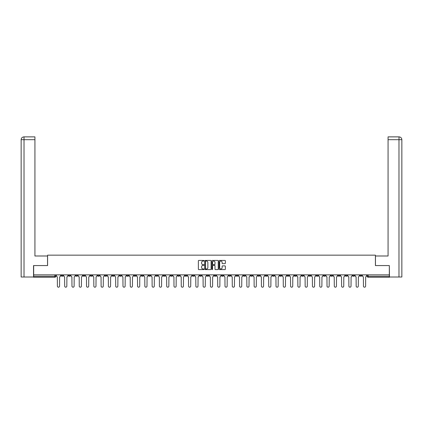 <?xml version="1.0" encoding="UTF-8"?>
<svg xmlns="http://www.w3.org/2000/svg" width="423" height="423" viewBox="0 0 423 423"><rect width="100%" height="100%" fill="white"/><g stroke="black" fill="none" stroke-linecap="round" stroke-linejoin="round"><path stroke-width="0.63" d="M204.029 260.742A0.323 0.323 0 0 0 203.706 260.425L198.831 260.425A0.46 0.46 0 0 0 198.376 260.88L198.376 269.134A0.46 0.46 0 0 0 198.831 269.594L203.706 269.594A0.323 0.323 0 0 0 204.029 269.271A0.323 0.323 0 0 0 203.706 268.954L203.077 268.954A1.465 1.465 0 0 1 201.607 267.484L201.607 266.797A1.465 1.465 0 0 1 203.077 265.327L203.706 265.327A0.323 0.323 0 0 0 204.029 265.01A0.323 0.323 0 0 0 203.706 264.687L203.077 264.687A1.465 1.465 0 0 1 201.607 263.222L201.607 262.53A1.465 1.465 0 0 1 203.077 261.065L203.706 261.065A0.323 0.323 0 0 0 204.029 260.742M301.652 274.865L301.652 275.378L303.524 275.378A0.936 0.936 0 0 1 302.588 276.314A0.936 0.936 0 0 1 301.652 275.378L301.652 274.865M257.93 274.865L257.93 275.378L259.801 275.378A0.936 0.936 0 0 1 258.865 276.314A0.936 0.936 0 0 1 257.93 275.378L257.93 274.865M250.643 274.865L250.643 275.378L252.515 275.378A0.936 0.936 0 0 1 251.579 276.314A0.936 0.936 0 0 1 250.643 275.378L250.643 274.865M206.921 274.865L206.921 275.378L208.793 275.378A0.936 0.936 0 0 1 207.857 276.314A0.936 0.936 0 0 1 206.921 275.378L206.921 274.865M199.635 274.865L199.635 275.378L201.501 275.378A0.936 0.936 0 0 1 200.571 276.314A0.936 0.936 0 0 1 199.635 275.378L199.635 274.865M192.349 274.865L192.349 275.378L194.215 275.378A0.936 0.936 0 0 1 193.285 276.314A0.936 0.936 0 0 1 192.349 275.378L192.349 274.865M177.776 274.865L177.776 275.378L179.643 275.378A0.936 0.936 0 0 1 178.707 276.314A0.936 0.936 0 0 1 177.776 275.378L177.776 274.865M163.199 275.378L163.199 274.865L163.199 275.378A0.936 0.936 0 0 0 164.135 276.314A0.936 0.936 0 0 1 163.199 275.378L165.07 275.378A0.936 0.936 0 0 1 164.135 276.314A0.936 0.936 0 0 0 165.07 275.378L165.07 274.865L165.07 275.378M155.913 275.378L155.913 274.865L155.913 275.378A0.936 0.936 0 0 0 156.848 276.314A0.936 0.936 0 0 1 155.913 275.378L157.779 275.378A0.936 0.936 0 0 1 156.848 276.314M148.626 275.378L148.626 274.865L148.626 275.378A0.936 0.936 0 0 0 149.562 276.314A0.936 0.936 0 0 1 148.626 275.378L150.493 275.378A0.936 0.936 0 0 1 149.562 276.314A0.936 0.936 0 0 0 150.493 275.378L150.493 274.865L150.493 275.378M141.34 274.865L141.34 275.378L143.207 275.378A0.936 0.936 0 0 1 142.271 276.314A0.936 0.936 0 0 1 141.34 275.378L141.34 274.865M134.054 274.865L134.054 275.378L135.92 275.378A0.936 0.936 0 0 1 134.985 276.314A0.936 0.936 0 0 1 134.054 275.378L134.054 274.865M126.763 274.865L126.763 275.378L128.634 275.378A0.936 0.936 0 0 1 127.698 276.314A0.936 0.936 0 0 1 126.763 275.378L126.763 274.865M119.476 275.378L119.476 274.865L119.476 275.378A0.936 0.936 0 0 0 120.412 276.314A0.936 0.936 0 0 1 119.476 275.378L121.348 275.378A0.936 0.936 0 0 1 120.412 276.314M104.904 275.378L104.904 274.865L104.904 275.378A0.936 0.936 0 0 0 105.84 276.314A0.936 0.936 0 0 1 104.904 275.378L106.77 275.378A0.936 0.936 0 0 1 105.84 276.314A0.936 0.936 0 0 0 106.77 275.378L106.77 274.865L106.77 275.378M97.618 275.378L97.618 274.865L97.618 275.378A0.936 0.936 0 0 0 98.554 276.314A0.936 0.936 0 0 1 97.618 275.378L99.484 275.378A0.936 0.936 0 0 1 98.554 276.314A0.936 0.936 0 0 0 99.484 275.378L99.484 274.865L99.484 275.378M90.332 275.378L90.332 274.865L90.332 275.378A0.936 0.936 0 0 0 91.262 276.314A0.936 0.936 0 0 1 90.332 275.378L92.198 275.378A0.936 0.936 0 0 1 91.262 276.314A0.936 0.936 0 0 0 92.198 275.378L92.198 274.865L92.198 275.378M83.045 275.378L83.045 274.865L83.045 275.378A0.936 0.936 0 0 0 83.976 276.314A0.936 0.936 0 0 1 83.045 275.378L84.912 275.378A0.936 0.936 0 0 1 83.976 276.314M75.754 275.378L75.754 274.865L75.754 275.378A0.936 0.936 0 0 0 76.69 276.314A0.936 0.936 0 0 1 75.754 275.378L77.626 275.378A0.936 0.936 0 0 1 76.69 276.314A0.936 0.936 0 0 0 77.626 275.378L77.626 274.865L77.626 275.378M68.468 275.378L68.468 274.865L68.468 275.378A0.936 0.936 0 0 0 69.404 276.314A0.936 0.936 0 0 1 68.468 275.378L70.34 275.378A0.936 0.936 0 0 1 69.404 276.314A0.936 0.936 0 0 0 70.34 275.378L70.34 274.865L70.34 275.378M224.899 263.656A0.46 0.46 0 0 0 225.359 263.196L225.359 260.88A0.46 0.46 0 0 0 224.899 260.425L219.489 260.425A0.46 0.46 0 0 0 219.029 260.88L219.029 269.134A0.46 0.46 0 0 0 219.489 269.594L224.899 269.594A0.46 0.46 0 0 0 225.359 269.134L225.359 266.337A0.46 0.46 0 0 0 224.899 265.882L222.583 265.882A0.46 0.46 0 0 0 222.128 266.337L222.128 267.727A1.227 1.227 0 0 1 220.901 268.954A1.227 1.227 0 0 1 219.674 267.727L219.674 262.292A1.227 1.227 0 0 1 220.901 261.065A1.227 1.227 0 0 1 222.128 262.292L222.128 263.196A0.46 0.46 0 0 0 222.583 263.656L224.899 263.656M24.021 277.012L21.15 277.012L21.15 139.68C21.319 137.977 22.25 137.047 23.947 136.878L34.929 136.878L34.929 139.68L24.021 139.68L24.021 277.012L33.528 277.012L33.528 265.57L47.588 265.57L47.588 255.154L375.413 255.154L375.413 265.57L389.329 265.57L389.329 274.865L33.671 274.865L33.671 276.314L55.762 276.314L55.762 274.865L55.762 276.314A0.936 0.936 0 0 1 54.831 277.245L33.671 277.245L33.671 276.314M33.671 265.57L33.671 274.865M211.098 260.88A0.46 0.46 0 0 0 210.638 260.425L205.229 260.425A0.46 0.46 0 0 0 204.769 260.88L204.769 269.134A0.46 0.46 0 0 0 205.229 269.594L210.638 269.594A0.46 0.46 0 0 0 211.098 269.134L211.098 260.88M212.362 260.425L217.771 260.425A0.46 0.46 0 0 1 218.231 260.88L218.231 269.134A0.46 0.46 0 0 1 217.771 269.594L215.455 269.594A0.46 0.46 0 0 1 214.995 269.134L214.995 265.787A0.46 0.46 0 0 0 214.535 265.327L213.002 265.327A0.46 0.46 0 0 0 212.542 265.787L212.542 269.271A0.323 0.323 0 0 1 212.224 269.594A0.323 0.323 0 0 1 211.902 269.271L211.902 260.88A0.46 0.46 0 0 1 212.362 260.425M367.238 274.865L367.238 276.314L389.329 276.314L389.329 277.245L368.169 277.245A0.936 0.936 0 0 1 367.238 276.314M389.329 274.865L389.329 276.314M361.818 274.865L361.818 275.378A0.936 0.936 0 0 1 360.882 276.314A0.936 0.936 0 0 1 359.952 275.378A0.936 0.936 0 0 0 360.882 276.314A0.936 0.936 0 0 0 361.818 275.378L359.952 275.378L359.952 274.865M354.532 274.865L354.532 275.378A0.936 0.936 0 0 1 353.596 276.314A0.936 0.936 0 0 1 352.66 275.378L354.532 275.378M352.66 274.865L352.66 275.378M347.246 274.865L347.246 275.378A0.936 0.936 0 0 1 346.31 276.314A0.936 0.936 0 0 1 345.374 275.378L347.246 275.378M345.374 274.865L345.374 275.378M339.955 275.378L339.955 274.865L339.955 275.378A0.936 0.936 0 0 1 339.024 276.314A0.936 0.936 0 0 1 338.088 275.378L339.955 275.378A0.936 0.936 0 0 1 339.024 276.314M338.088 274.865L338.088 275.378M332.668 274.865L332.668 275.378A0.936 0.936 0 0 1 331.738 276.314A0.936 0.936 0 0 1 330.802 275.378A0.936 0.936 0 0 0 331.738 276.314M330.802 274.865L330.802 275.378L332.668 275.378M325.382 274.865L325.382 275.378A0.936 0.936 0 0 1 324.446 276.314A0.936 0.936 0 0 1 323.516 275.378L325.382 275.378A0.936 0.936 0 0 1 324.446 276.314M323.516 274.865L323.516 275.378M318.096 274.865L318.096 275.378A0.936 0.936 0 0 1 317.16 276.314A0.936 0.936 0 0 1 316.23 275.378A0.936 0.936 0 0 0 317.16 276.314M316.23 274.865L316.23 275.378L318.096 275.378M310.81 274.865L310.81 275.378A0.936 0.936 0 0 1 309.874 276.314A0.936 0.936 0 0 1 308.938 275.378L310.81 275.378M308.938 274.865L308.938 275.378M303.524 274.865L303.524 275.378A0.936 0.936 0 0 1 302.588 276.314M296.237 274.865L296.237 275.378A0.936 0.936 0 0 1 295.302 276.314A0.936 0.936 0 0 1 294.366 275.378L296.237 275.378M294.366 274.865L294.366 275.378M288.946 274.865L288.946 275.378A0.936 0.936 0 0 1 288.015 276.314A0.936 0.936 0 0 1 287.08 275.378L288.946 275.378M287.08 274.865L287.08 275.378M281.66 274.865L281.66 275.378A0.936 0.936 0 0 1 280.729 276.314A0.936 0.936 0 0 1 279.793 275.378A0.936 0.936 0 0 0 280.729 276.314M279.793 274.865L279.793 275.378L281.66 275.378M274.374 274.865L274.374 275.378A0.936 0.936 0 0 1 273.438 276.314A0.936 0.936 0 0 1 272.507 275.378L274.374 275.378M272.507 274.865L272.507 275.378M267.087 274.865L267.087 275.378A0.936 0.936 0 0 1 266.152 276.314A0.936 0.936 0 0 1 265.221 275.378L267.087 275.378M265.221 274.865L265.221 275.378M259.801 274.865L259.801 275.378M252.515 274.865L252.515 275.378L252.515 274.865M245.224 274.865L245.224 275.378A0.936 0.936 0 0 1 244.293 276.314A0.936 0.936 0 0 1 243.357 275.378L245.224 275.378M243.357 274.865L243.357 275.378M237.938 274.865L237.938 275.378A0.936 0.936 0 0 1 237.007 276.314A0.936 0.936 0 0 1 236.071 275.378L237.938 275.378M236.071 274.865L236.071 275.378M230.651 274.865L230.651 275.378A0.936 0.936 0 0 1 229.715 276.314A0.936 0.936 0 0 1 228.785 275.378L230.651 275.378M228.785 274.865L228.785 275.378M223.365 274.865L223.365 275.378A0.936 0.936 0 0 1 222.429 276.314A0.936 0.936 0 0 1 221.499 275.378L223.365 275.378M221.499 274.865L221.499 275.378M216.079 274.865L216.079 275.378A0.936 0.936 0 0 1 215.143 276.314A0.936 0.936 0 0 1 214.207 275.378L216.079 275.378M214.207 274.865L214.207 275.378M208.793 274.865L208.793 275.378A0.936 0.936 0 0 1 207.857 276.314M201.501 274.865L201.501 275.378M194.215 275.378L194.215 274.865L194.215 275.378A0.936 0.936 0 0 1 193.285 276.314M186.929 274.865L186.929 275.378A0.936 0.936 0 0 1 185.993 276.314A0.936 0.936 0 0 1 185.063 275.378A0.936 0.936 0 0 0 185.993 276.314A0.936 0.936 0 0 0 186.929 275.378L185.063 275.378L185.063 274.865M179.643 275.378L179.643 274.865L179.643 275.378A0.936 0.936 0 0 1 178.707 276.314M172.357 274.865L172.357 275.378A0.936 0.936 0 0 1 171.421 276.314A0.936 0.936 0 0 1 170.485 275.378A0.936 0.936 0 0 0 171.421 276.314M170.485 274.865L170.485 275.378L172.357 275.378M157.779 274.865L157.779 275.378L157.779 274.865M143.207 275.378L143.207 274.865L143.207 275.378A0.936 0.936 0 0 1 142.271 276.314M135.92 275.378L135.92 274.865L135.92 275.378A0.936 0.936 0 0 1 134.985 276.314M128.634 275.378L128.634 274.865L128.634 275.378A0.936 0.936 0 0 1 127.698 276.314M121.348 274.865L121.348 275.378L121.348 274.865M114.062 275.378L114.062 274.865L114.062 275.378A0.936 0.936 0 0 1 113.126 276.314A0.936 0.936 0 0 1 112.19 275.378L114.062 275.378A0.936 0.936 0 0 1 113.126 276.314M112.19 274.865L112.19 275.378M84.912 274.865L84.912 275.378L84.912 274.865M63.048 274.865L63.048 275.378A0.936 0.936 0 0 1 62.118 276.314A0.936 0.936 0 0 1 61.182 275.378A0.936 0.936 0 0 0 62.118 276.314A0.936 0.936 0 0 0 63.048 275.378L63.048 274.865M61.182 274.865L61.182 275.378L63.048 275.378M54.831 274.865L54.831 277.245A0.936 0.936 0 0 0 55.762 276.314M205.737 261.065A0.323 0.323 0 0 0 205.414 261.388L205.414 268.631A0.323 0.323 0 0 0 205.737 268.954L206.398 268.954A1.465 1.465 0 0 0 207.867 267.484L207.867 262.53A1.465 1.465 0 0 0 206.398 261.065L205.737 261.065M214.995 262.313A1.227 1.227 0 0 0 213.768 261.086A1.227 1.227 0 0 0 212.542 262.313L212.542 264.227A0.46 0.46 0 0 0 213.002 264.687L214.535 264.687A0.46 0.46 0 0 0 214.995 264.227L214.995 262.313M56.396 274.865L56.396 275.844A0.936 0.936 139.8 0 0 57.327 276.779L57.396 286.122A1.073 1.073 139.8 0 0 58.474 287.196A1.073 1.073 139.8 0 0 59.548 286.122L59.617 276.779A0.936 0.936 139.8 0 0 60.552 275.844L60.552 274.865M63.683 274.865L63.683 275.844A0.936 0.936 139.8 0 0 64.613 276.779L64.687 286.122A1.073 1.073 139.8 0 0 65.761 287.196A1.073 1.073 139.8 0 0 66.834 286.122L66.903 276.779A0.936 0.936 139.8 0 0 67.839 275.844L67.839 274.865M70.969 274.865L70.969 275.844A0.936 0.936 139.8 0 0 71.905 276.779L71.973 286.122A1.073 1.073 139.8 0 0 73.047 287.196A1.073 1.073 139.8 0 0 74.12 286.122L74.189 276.779A0.936 0.936 139.8 0 0 75.125 275.844L75.125 274.865M47.54 265.57L47.54 255.994L34.929 255.994L34.929 139.68M24.021 136.878L24.021 139.68L21.15 139.68L21.15 248.988L21.15 139.68C21.314 137.983 22.25 137.047 23.952 136.878M375.46 265.57L375.46 255.994L388.071 255.994L388.071 136.878L399.042 136.878L398.979 139.68L388.071 139.68M401.85 248.988L401.85 139.68L401.85 277.012L389.472 277.012L389.329 265.57M398.979 277.012L398.979 139.68L401.85 139.68C401.681 137.977 400.75 137.047 399.053 136.878M78.255 274.865L78.255 275.844A0.936 0.936 139.8 0 0 79.191 276.779L79.26 286.122A1.073 1.073 139.8 0 0 80.333 287.196A1.073 1.073 139.8 0 0 81.406 286.122L81.48 276.779A0.936 0.936 139.8 0 0 82.411 275.844L82.411 274.865M85.541 274.865L85.541 275.844A0.936 0.936 139.8 0 0 86.477 276.779L86.546 286.122A1.073 1.073 139.8 0 0 87.619 287.196A1.073 1.073 139.8 0 0 88.693 286.122L88.767 276.779A0.936 0.936 139.8 0 0 89.697 275.844L89.697 274.865M92.827 274.865L92.827 275.844A0.936 0.936 139.8 0 0 93.763 276.779L93.832 286.122A1.073 1.073 139.8 0 0 94.905 287.196A1.073 1.073 139.8 0 0 95.984 286.122L96.053 276.779A0.936 0.936 139.8 0 0 96.989 275.844L96.989 274.865M100.114 274.865L100.114 275.844A0.936 0.936 139.8 0 0 101.049 276.779L101.118 286.122A1.073 1.073 139.8 0 0 102.197 287.196A1.073 1.073 139.8 0 0 103.27 286.122L103.339 276.779A0.936 0.936 139.8 0 0 104.275 275.844L104.275 274.865M107.405 274.865L107.405 275.844A0.936 0.936 139.8 0 0 108.336 276.779L108.41 286.122A1.073 1.073 139.8 0 0 109.483 287.196A1.073 1.073 139.8 0 0 110.556 286.122L110.625 276.779A0.936 0.936 139.8 0 0 111.561 275.844L111.561 274.865M114.691 274.865L114.691 275.844A0.936 0.936 139.8 0 0 115.622 276.779L115.696 286.122A1.073 1.073 139.8 0 0 116.769 287.196A1.073 1.073 139.8 0 0 117.843 286.122L117.911 276.779A0.936 0.936 139.8 0 0 118.847 275.844L118.847 274.865M121.977 274.865L121.977 275.844A0.936 0.936 139.8 0 0 122.913 276.779L122.982 286.122A1.073 1.073 139.8 0 0 124.055 287.196A1.073 1.073 139.8 0 0 125.129 286.122L125.203 276.779A0.936 0.936 139.8 0 0 126.133 275.844L126.133 274.865M129.264 274.865L129.264 275.844A0.936 0.936 139.8 0 0 130.199 276.779L130.268 286.122A1.073 1.073 139.8 0 0 131.342 287.196A1.073 1.073 139.8 0 0 132.415 286.122L132.489 276.779A0.936 0.936 139.8 0 0 133.419 275.844L133.419 274.865M136.55 274.865L136.55 275.844A0.936 0.936 139.8 0 0 137.486 276.779L137.554 286.122A1.073 1.073 139.8 0 0 138.628 287.196A1.073 1.073 139.8 0 0 139.706 286.122L139.775 276.779A0.936 0.936 139.8 0 0 140.711 275.844L140.711 274.865M143.836 274.865L143.836 275.844A0.936 0.936 139.8 0 0 144.772 276.779L144.84 286.122A1.073 1.073 139.8 0 0 145.919 287.196A1.073 1.073 139.8 0 0 146.993 286.122L147.061 276.779A0.936 0.936 139.8 0 0 147.997 275.844L147.997 274.865M151.127 274.865L151.127 275.844A0.936 0.936 139.8 0 0 152.058 276.779L152.132 286.122A1.073 1.073 139.8 0 0 153.205 287.196A1.073 1.073 139.8 0 0 154.279 286.122L154.347 276.779A0.936 0.936 139.8 0 0 155.283 275.844L155.283 274.865M158.414 274.865L158.414 275.844A0.936 0.936 139.8 0 0 159.344 276.779L159.418 286.122A1.073 1.073 139.8 0 0 160.491 287.196A1.073 1.073 139.8 0 0 161.565 286.122L161.634 276.779A0.936 0.936 139.8 0 0 162.569 275.844L162.569 274.865M165.7 274.865L165.7 275.844A0.936 0.936 139.8 0 0 166.636 276.779L166.704 286.122A1.073 1.073 139.8 0 0 167.778 287.196A1.073 1.073 139.8 0 0 168.851 286.122L168.92 276.779A0.936 0.936 139.8 0 0 169.856 275.844L169.856 274.865M172.986 274.865L172.986 275.844A0.936 0.936 139.8 0 0 173.922 276.779L173.99 286.122A1.073 1.073 139.8 0 0 175.064 287.196A1.073 1.073 139.8 0 0 176.137 286.122L176.211 276.779A0.936 0.936 139.8 0 0 177.142 275.844L177.142 274.865M180.272 274.865L180.272 275.844A0.936 0.936 139.8 0 0 181.208 276.779L181.277 286.122A1.073 1.073 139.8 0 0 182.35 287.196A1.073 1.073 139.8 0 0 183.429 286.122L183.497 276.779A0.936 0.936 139.8 0 0 184.428 275.844L184.428 274.865M187.558 274.865L187.558 275.844A0.936 0.936 139.8 0 0 188.494 276.779L188.563 286.122A1.073 1.073 139.8 0 0 189.641 287.196A1.073 1.073 139.8 0 0 190.715 286.122L190.784 276.779A0.936 0.936 139.8 0 0 191.719 275.844L191.719 274.865M194.85 274.865L194.85 275.844A0.936 0.936 139.8 0 0 195.78 276.779L195.849 286.122A1.073 1.073 139.8 0 0 196.928 287.196A1.073 1.073 139.8 0 0 198.001 286.122L198.07 276.779A0.936 0.936 139.8 0 0 199.006 275.844L199.006 274.865M202.136 274.865L202.136 275.844A0.936 0.936 139.8 0 0 203.066 276.779L203.14 286.122A1.073 1.073 139.8 0 0 204.214 287.196A1.073 1.073 139.8 0 0 205.287 286.122L205.356 276.779A0.936 0.936 139.8 0 0 206.292 275.844L206.292 274.865M209.422 274.865L209.422 275.844A0.936 0.936 139.8 0 0 210.358 276.779L210.427 286.122A1.073 1.073 139.8 0 0 211.5 287.196A1.073 1.073 139.8 0 0 212.573 286.122L212.642 276.779A0.936 0.936 139.8 0 0 213.578 275.844L213.578 274.865M216.708 274.865L216.708 275.844A0.936 0.936 139.8 0 0 217.644 276.779L217.713 286.122A1.073 1.073 139.8 0 0 218.786 287.196A1.073 1.073 139.8 0 0 219.86 286.122L219.934 276.779A0.936 0.936 139.8 0 0 220.864 275.844L220.864 274.865M223.994 274.865L223.994 275.844A0.936 0.936 139.8 0 0 224.93 276.779L224.999 286.122A1.073 1.073 139.8 0 0 226.072 287.196A1.073 1.073 139.8 0 0 227.151 286.122L227.22 276.779A0.936 0.936 139.8 0 0 228.15 275.844L228.15 274.865M231.281 274.865L231.281 275.844A0.936 0.936 139.8 0 0 232.216 276.779L232.285 286.122A1.073 1.073 139.8 0 0 233.359 287.196A1.073 1.073 139.8 0 0 234.437 286.122L234.506 276.779A0.936 0.936 139.8 0 0 235.442 275.844L235.442 274.865M238.572 274.865L238.572 275.844A0.936 0.936 139.8 0 0 239.503 276.779L239.571 286.122A1.073 1.073 139.8 0 0 240.65 287.196A1.073 1.073 139.8 0 0 241.723 286.122L241.792 276.779A0.936 0.936 139.8 0 0 242.728 275.844L242.728 274.865M245.858 274.865L245.858 275.844A0.936 0.936 139.8 0 0 246.789 276.779L246.863 286.122A1.073 1.073 139.8 0 0 247.936 287.196A1.073 1.073 139.8 0 0 249.01 286.122L249.078 276.779A0.936 0.936 139.8 0 0 250.014 275.844L250.014 274.865M253.144 274.865L253.144 275.844A0.936 0.936 139.8 0 0 254.08 276.779L254.149 286.122A1.073 1.073 139.8 0 0 255.222 287.196A1.073 1.073 139.8 0 0 256.296 286.122L256.364 276.779A0.936 0.936 139.8 0 0 257.3 275.844L257.3 274.865M260.431 274.865L260.431 275.844A0.936 0.936 139.8 0 0 261.366 276.779L261.435 286.122A1.073 1.073 139.8 0 0 262.509 287.196A1.073 1.073 139.8 0 0 263.582 286.122L263.656 276.779A0.936 0.936 139.8 0 0 264.587 275.844L264.587 274.865M267.717 274.865L267.717 275.844A0.936 0.936 139.8 0 0 268.653 276.779L268.721 286.122A1.073 1.073 139.8 0 0 269.795 287.196A1.073 1.073 139.8 0 0 270.868 286.122L270.942 276.779A0.936 0.936 139.8 0 0 271.873 275.844L271.873 274.865M275.003 274.865L275.003 275.844A0.936 0.936 139.8 0 0 275.939 276.779L276.008 286.122A1.073 1.073 139.8 0 0 277.081 287.196A1.073 1.073 139.8 0 0 278.16 286.122L278.228 276.779A0.936 0.936 139.8 0 0 279.164 275.844L279.164 274.865M282.289 274.865L282.289 275.844A0.936 0.936 139.8 0 0 283.225 276.779L283.294 286.122A1.073 1.073 139.8 0 0 284.372 287.196A1.073 1.073 139.8 0 0 285.446 286.122L285.514 276.779A0.936 0.936 139.8 0 0 286.45 275.844L286.45 274.865M289.581 274.865L289.581 275.844A0.936 0.936 139.8 0 0 290.511 276.779L290.585 286.122A1.073 1.073 139.8 0 0 291.659 287.196A1.073 1.073 139.8 0 0 292.732 286.122L292.801 276.779A0.936 0.936 139.8 0 0 293.736 275.844L293.736 274.865M296.867 274.865L296.867 275.844A0.936 0.936 139.8 0 0 297.797 276.779L297.871 286.122A1.073 1.073 139.8 0 0 298.945 287.196A1.073 1.073 139.8 0 0 300.018 286.122L300.087 276.779A0.936 0.936 139.8 0 0 301.023 275.844L301.023 274.865M304.153 274.865L304.153 275.844A0.936 0.936 139.8 0 0 305.089 276.779L305.157 286.122A1.073 1.073 139.8 0 0 306.231 287.196A1.073 1.073 139.8 0 0 307.304 286.122L307.378 276.779A0.936 0.936 139.8 0 0 308.309 275.844L308.309 274.865M311.439 274.865L311.439 275.844A0.936 0.936 139.8 0 0 312.375 276.779L312.444 286.122A1.073 1.073 139.8 0 0 313.517 287.196A1.073 1.073 139.8 0 0 314.59 286.122L314.664 276.779A0.936 0.936 139.8 0 0 315.595 275.844L315.595 274.865M318.725 274.865L318.725 275.844A0.936 0.936 139.8 0 0 319.661 276.779L319.73 286.122A1.073 1.073 139.8 0 0 320.803 287.196A1.073 1.073 139.8 0 0 321.882 286.122L321.951 276.779A0.936 0.936 139.8 0 0 322.886 275.844L322.886 274.865M326.011 274.865L326.011 275.844A0.936 0.936 139.8 0 0 326.947 276.779L327.016 286.122A1.073 1.073 139.8 0 0 328.095 287.196A1.073 1.073 139.8 0 0 329.168 286.122L329.237 276.779A0.936 0.936 139.8 0 0 330.173 275.844L330.173 274.865M333.303 274.865L333.303 275.844A0.936 0.936 139.8 0 0 334.233 276.779L334.307 286.122A1.073 1.073 139.8 0 0 335.381 287.196A1.073 1.073 139.8 0 0 336.454 286.122L336.523 276.779A0.936 0.936 139.8 0 0 337.459 275.844L337.459 274.865M340.589 274.865L340.589 275.844A0.936 0.936 139.8 0 0 341.52 276.779L341.594 286.122A1.073 1.073 139.8 0 0 342.667 287.196A1.073 1.073 139.8 0 0 343.74 286.122L343.809 276.779A0.936 0.936 139.8 0 0 344.745 275.844L344.745 274.865M347.875 274.865L347.875 275.844A0.936 0.936 139.8 0 0 348.811 276.779L348.88 286.122A1.073 1.073 139.8 0 0 349.953 287.196A1.073 1.073 139.8 0 0 351.027 286.122L351.095 276.779A0.936 0.936 139.8 0 0 352.031 275.844L352.031 274.865M355.161 274.865L355.161 275.844A0.936 0.936 139.8 0 0 356.097 276.779L356.166 286.122A1.073 1.073 139.8 0 0 357.239 287.196A1.073 1.073 139.8 0 0 358.313 286.122L358.387 276.779A0.936 0.936 139.8 0 0 359.317 275.844L359.317 274.865M362.448 274.865L362.448 275.844A0.936 0.936 139.8 0 0 363.383 276.779L363.452 286.122A1.073 1.073 139.8 0 0 364.526 287.196A1.073 1.073 139.8 0 0 365.604 286.122L365.673 276.779A0.936 0.936 139.8 0 0 366.604 275.844L366.604 274.865M368.169 274.865L368.169 277.245M21.15 139.68L21.15 248.988"/></g></svg>

